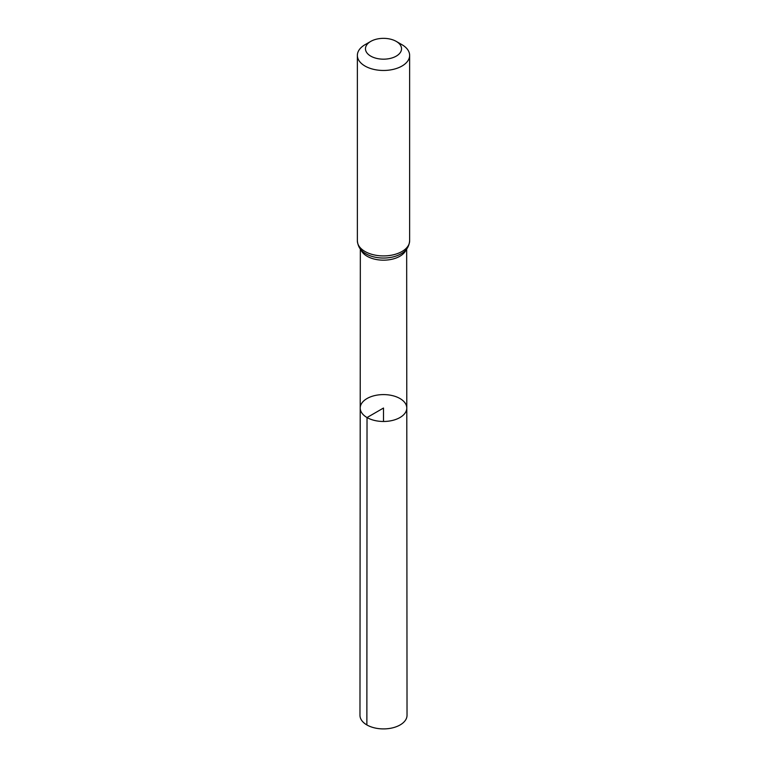 <?xml version="1.0" encoding="UTF-8"?>
<svg xmlns="http://www.w3.org/2000/svg" width="767" height="767" viewBox="0 0 767 767"><rect width="100%" height="100%" fill="white"/><g stroke="black" fill="none" stroke-linecap="round" stroke-linejoin="round"><path stroke-width="1.15" d="M367.029 417.545A23.288 13.442 180 0 1 360.212 408.025A23.288 13.442 180 0 1 383.5 394.593A23.288 13.442 180 0 1 406.788 408.025A23.288 13.442 180 0 1 392.416 420.45A23.288 13.442 180 0 1 367.029 417.545A23.288 13.442 180 0 1 360.212 408.025L359.972 715.323A23.528 13.585 180 0 0 366.866 724.93A23.528 13.585 180 0 0 392.503 727.873A23.528 13.585 180 0 0 407.028 715.323L406.788 408.025A23.288 13.442 180 0 1 392.416 420.45A23.288 13.442 180 0 1 367.029 417.545M370.749 56.125A18.034 10.412 180 0 1 370.749 41.399A18.034 10.412 180 0 1 396.251 41.399A18.034 10.412 180 0 1 396.251 56.125A18.034 10.412 180 0 1 370.749 56.125M396.251 41.399L401.985 44.707A26.136 15.091 180 0 1 409.636 55.377A26.136 15.091 180 0 1 393.5 69.318A26.136 15.091 180 0 1 365.015 66.048A26.136 15.091 180 0 1 357.364 55.377A26.136 15.091 180 0 1 365.015 44.707L370.749 41.399M383.5 421.476L383.5 408.034L367.029 417.545L366.866 724.93M406.107 249.697A23.163 13.375 180 0 1 389.972 259.639A23.163 13.375 180 0 1 367.125 256.255A23.163 13.375 180 0 1 360.893 249.697M365.015 251.499A26.136 15.091 180 0 1 357.364 240.828C357.911 246.61 360.672 250.876 365.658 253.628A24.649 14.228 180 0 0 366.07 253.877A24.649 14.228 180 0 0 401.342 253.628C406.328 250.876 409.089 246.61 409.636 240.828A26.136 15.091 180 0 1 393.5 254.769A26.136 15.091 180 0 1 365.015 251.499M360.337 249.026L360.212 408.025M406.663 249.026L406.788 408.025M357.364 55.377L357.364 240.828M409.636 55.377L409.636 240.828"/></g></svg>
